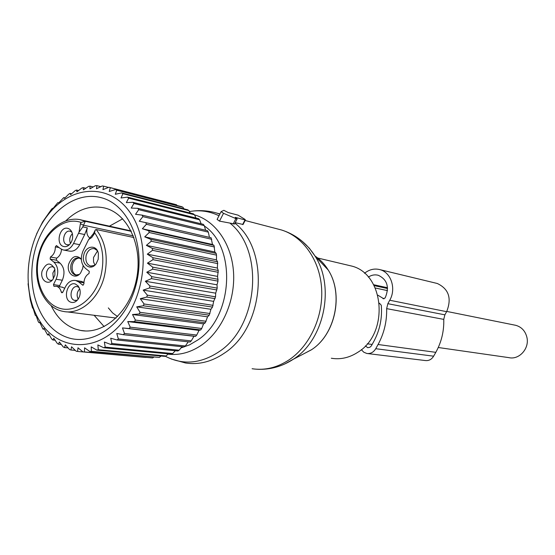 <?xml version="1.0" encoding="UTF-8"?>
<svg xmlns="http://www.w3.org/2000/svg" width="555" height="555" viewBox="0 0 555 555"><rect width="100%" height="100%" fill="white"/><g stroke="black" fill="none" stroke-linecap="round" stroke-linejoin="round"><path stroke-width="0.83" d="M514.561 325.077L515.824 325.327C521.624 327.034 525.314 331.03 526.903 337.322C529.657 348.457 519.175 360.133 508.838 357.628L438.263 347.506M348.027 265.2L350.961 265.894C384.511 273.164 389.679 333.347 357.795 352.3C349.324 357.767 340.499 359.744 331.314 358.246M234.557 223.956L219.509 221.126L223.519 213.307L235.896 218.621L237.138 218.948L235.202 217.345L245.005 219.912L245.421 219.947L244.831 219.28L238.102 215.174L228.258 212.565L223.859 210.324L221.098 211.635L223.519 213.307M217.102 219.447L221.056 211.719L217.102 219.44L219.509 221.126M235.216 222.673L243.076 224.484M94.954 230.616L93.594 233.398L94.066 234.168L95.314 229.895L96.168 229.499L133.942 237.54M93.517 233.551L88.633 239.552L83.049 250.902C80.184 258.082 80.974 263.902 85.428 268.356L89.286 271.395L89.022 273.511C85.616 275.599 83.916 279.04 83.93 283.834L82.827 285.187L78.72 281.982L83.916 282.8M61.966 292.811L62.798 292.228L65.434 286.845C68.071 281.982 71.491 279.873 75.709 280.511L78.72 281.982M61.883 292.804L61.272 292.076C60.488 288.884 58.872 286.963 56.423 286.304L53.953 286.325L53.474 284.618L56.09 279.262L62.327 280.233C65.115 273.185 64.366 267.482 60.072 263.125L56.388 260.184L56.645 258.137C59.524 256.389 61.154 253.462 61.543 249.355M60.072 263.125L53.842 262.05C58.143 266.428 58.892 272.165 56.09 279.262M53.842 262.05L50.151 259.095L50.415 257.034C53.682 254.953 55.327 251.575 55.334 246.885L56.423 245.546L60.377 248.591L63.076 249.937C67.322 250.659 70.804 248.515 73.537 243.492L79.039 232.177L80.399 223.748L81.044 222.43L85.366 221.313L131.306 231.359M83.805 254.918C85.768 245.379 96.979 244.325 98.388 253.67L98.207 259.254L96.216 263.639C90.902 271.638 81.037 264.603 83.805 254.918M75.452 284.049L78.227 286.019L79.906 289.564C80.628 293.082 80.017 296.308 78.088 299.249C76.014 301.989 73.648 302.995 70.991 302.26C62.451 299.894 67.093 280.92 75.452 284.049M54.903 275.127L52.822 279.512C47.938 286.214 39.689 279.616 42.111 271.055C46.308 262.432 50.56 261.78 54.876 269.099L54.903 275.127M63.575 246.496C55.16 244.429 59.753 225.594 67.994 228.417C70.201 229.146 71.671 230.942 72.4 233.815C73.107 237.575 72.344 240.946 70.103 243.943C68.119 246.247 65.941 247.093 63.575 246.496M94.627 265.38L90.618 266.067C86.733 264.513 85.248 260.975 86.15 255.453C87.759 250.451 90.514 248.182 94.406 248.661L97.326 250.617M94.919 265.117L93.552 261.925L93.524 257.478L97.507 250.964M63.874 250.083L69.278 251.089C73.51 251.81 76.985 249.681 79.705 244.693L84.665 234.543L87.302 227.834L86.851 230.075C86.594 233.62 87.558 236.263 89.73 237.991M62.327 280.233L59.718 285.561L59.683 286.796M64.755 288.239L62.014 287.143M83.937 282.294L80.995 281.343M81.321 259.039C76.16 254.461 71.956 256.139 68.695 264.083C66.017 273.49 75.411 280.497 80.655 272.873L82.716 268.419L83.104 265.623M79.386 258.054C76.028 258.276 73.697 260.538 72.407 264.839C71.519 270.042 72.865 273.497 76.43 275.197M79.219 274.42L75.431 275.072C71.595 273.566 70.124 270.077 71.019 264.596C72.566 259.733 75.223 257.513 78.983 257.936L81.335 259.261M87.302 227.834L82.813 226.877L79.039 232.177M52.246 280.171L50.103 280.33C47.092 279.165 45.933 276.397 46.641 272.04C47.834 268.245 49.881 266.497 52.774 266.795L54.3 267.545M69.417 244.7L67.03 244.776C60.779 243.256 64.103 229.298 70.249 231.268L71.866 232.15M77.332 300.2L74.46 300.373C68.272 298.694 71.276 284.972 77.45 286.692L79.212 287.587M53.363 278.756L52.864 273.046L54.91 269.237M70.464 243.472C69.097 239.809 69.736 236.548 72.372 233.69M78.158 299.152C76.417 295.385 76.93 291.937 79.698 288.829M151.251 241.238L216.519 255.127L216.478 259.886L146.388 245.359L151.251 241.238L150.884 239.378L216.159 253.392L214.834 251.998L213.98 245.338L148.678 230.748L149.205 232.517L144.737 236.86L150.884 239.378M146.388 245.359L152.313 248.404L152.514 250.333L147.29 254.169L152.937 257.707L152.972 259.678L147.415 263.167L152.757 267.17L152.611 269.154L146.763 272.241L151.758 276.647L151.446 278.624L145.341 281.274L149.961 286.033L149.482 287.969L143.169 290.126L147.387 295.184L146.749 297.064L140.283 298.694L144.071 303.987L143.294 305.777L136.717 306.859L140.068 312.326L139.145 313.998L132.513 314.519L135.427 320.082L134.379 321.623L127.747 321.56L130.217 327.166L129.058 328.553L122.475 327.915L124.5 333.479L123.252 334.693L116.765 333.486L118.375 338.952L117.043 339.979L110.709 338.21L111.902 343.517L110.514 344.35L104.375 342.04L105.186 347.118L103.757 347.749L97.853 344.933L98.311 349.733L96.861 350.149L91.221 346.861L91.36 351.329L89.903 351.537L84.575 347.812L84.422 351.905L82.979 351.891L77.991 347.784L77.582 351.454L76.174 351.232L71.546 346.785L70.929 350.004L69.569 349.574L65.323 344.842L64.54 347.576L63.242 346.951L59.385 341.991L58.483 344.218L57.262 343.406L53.807 338.266L52.822 339.979L51.698 338.987L48.653 333.728L47.633 334.915L43.97 328.435L42.957 329.094L39.814 322.455L38.843 322.587L38.059 321.151L36.228 315.864L35.347 315.476L33.238 308.747L32.488 307.852L30.296 299.797L28.055 283.765M216.478 259.886L217.588 261.814L152.313 248.404M123.252 334.693L190.06 342.04L191.26 340.909L193.979 336.268L195.624 336.337L196.734 335.053L199.016 330.405L200.723 329.906L201.722 328.477L203.56 323.898L205.274 322.83L207.556 316.829L209.221 315.191L210.935 309.281L212.509 307.095L213.661 301.358L215.534 296.842L215.694 293.165L217.213 288.114L217.005 284.812L217.997 281.135L217.574 276.404L218.247 270.479L152.937 257.707M188.228 341.838L185.37 345.987L118.375 338.952M117.043 339.979L184.094 346.944L185.37 345.987M181.957 346.722L179.147 350.219L111.902 343.517M110.514 344.35L177.815 350.989L179.147 350.219M175.304 350.739L172.681 353.556L105.186 347.118M103.757 347.749L171.301 354.139L172.681 353.556M168.325 353.854L166.042 355.963L98.311 349.733M96.861 350.149L164.641 356.352L166.042 355.963M161.096 356.026L159.327 357.434L91.36 351.329M89.903 351.537L159.327 357.434M153.666 357.24L152.618 357.94L84.422 351.905M82.979 351.891L152.618 357.94M146.048 357.475L77.582 351.454M205.627 230.263L204.254 225.607L203.331 224.331L137.772 208.319L138.722 209.679L135.531 214.292L142.073 215.118L142.892 216.637L139.263 221.23L145.729 222.631L146.402 224.282L142.351 228.778L148.678 230.748M209.457 237.367L208.319 232.136L207.514 230.713L142.073 215.118M213.98 245.338L212.489 244.484L211.087 237.741L145.729 222.631M216.519 255.127L216.159 253.392M218.247 270.479L217.393 268.058L217.588 261.814M129.946 212.322C150.752 241.265 146.555 295.094 120.962 324.03C95.668 353.403 57.533 350.469 39.544 320.741C21.18 291.403 25.412 242.722 48.562 214.126C71.422 185.134 109.515 182.935 129.946 212.322M217.789 263.611L152.514 250.333M218.281 272.318L152.972 259.678M217.574 276.404L147.415 263.167M218.122 279.29L152.757 267.17M217.997 281.135L152.611 269.154M217.005 284.812L146.763 272.241M217.213 288.114L151.758 276.647M216.922 289.953L151.446 278.624M215.694 293.165L145.341 281.274M215.534 296.842L149.961 286.033M215.083 298.646L149.482 287.969M213.661 301.358L143.169 290.126M213.106 305.354L147.387 295.184M212.509 307.095L146.749 297.064M210.935 309.281L140.283 298.694M209.963 313.533L144.071 303.987M209.221 315.191L143.294 305.777M207.556 316.829L136.717 306.859M206.148 321.276L140.068 312.326M205.274 322.83L139.145 313.998M203.56 323.898L132.513 314.519M201.722 328.477L135.427 320.082M200.723 329.906L134.379 321.623M199.016 330.405L127.747 321.56M196.734 335.053L130.217 327.166M195.624 336.337L129.058 328.553M193.979 336.268L122.475 327.915M191.26 340.909L124.5 333.479M75.293 350.392L70.929 350.004M68.05 347.895L64.54 347.576M61.314 344.488L58.483 344.218M55.098 340.201L52.822 339.979M49.437 335.095L47.633 334.915M44.365 329.24L42.957 329.094M177.212 205.523L175.338 204.448L108.94 187.278L110.32 187.68L109.231 191.482L115.433 189.588L116.758 190.199L115.28 194.278L121.642 192.883L122.898 193.695L121.011 197.996L127.49 197.136L128.656 198.142L126.339 202.61L132.888 202.298L133.956 203.491L131.202 208.063L137.772 208.319M183.989 208.853L182.921 207.244L181.631 206.661L115.433 189.588M190.254 213.037L188.873 210.567L187.659 209.797L121.642 192.883M195.984 218.032L194.465 214.764L193.327 213.814L127.49 197.136M201.125 223.79L199.613 219.794L198.579 218.677L132.888 202.298M204.254 225.607L138.722 209.679M208.319 232.136L142.892 216.637M211.746 239.288L146.402 224.282M212.489 244.484L142.351 228.778M214.494 246.982L149.205 232.517M214.834 251.998L144.737 236.86M217.393 268.058L147.29 254.169M36.616 233.905L42.617 221.945L51.171 209.721L52.274 208.423L53.259 208.174L57.81 202.644L58.712 202.915L63.735 197.615L64.526 198.399L68.66 194.215L69.992 193.397L70.624 194.687L75.126 190.677L76.507 190.053L76.944 191.829L81.8 188.055L83.208 187.618L83.41 189.872L88.592 186.376L90.021 186.147L89.952 188.839L95.439 185.675L96.868 185.654L96.487 188.755L102.245 185.974L103.66 186.161L102.939 189.637L108.94 187.278M66.732 337.239C93.441 347.243 126.887 322.628 136.294 283.841C146.118 245.178 128.704 204.406 101.003 197.635C73.427 190.282 43.033 216.283 34.459 252.407C25.516 288.42 39.87 327.804 66.732 337.239M39.918 322.705L38.843 322.587M58.761 202.866L57.81 202.644M64.997 197.913L63.735 197.615M71.616 193.792L69.992 193.397M78.56 190.559L76.507 190.053M85.768 188.263L83.208 187.618M93.198 186.952L90.021 186.147M100.802 186.667L96.868 185.654M108.558 187.43L103.66 186.161M176.677 204.837L110.32 187.68M182.921 207.244L116.758 190.199M188.873 210.567L122.898 193.695M194.465 214.764L128.656 198.142M199.613 219.794L133.956 203.491M51.116 305.555C56.797 317.37 64.893 325.209 75.411 329.087L80.447 330.419C103.625 335.047 129.815 311.993 136.398 279.692C143.28 247.468 128.698 214.591 105.804 208.285L105.145 208.104C91.013 204.823 77.866 209.103 65.712 220.946M364.503 273.275C369.318 269.446 374.472 268.238 379.981 269.654C391.115 272.408 396.437 288.836 389.742 300.241L446.643 311.674C451.93 298.354 448.808 288.954 437.291 283.487L436.05 283.182M361.354 349.657L363.719 352.168L366.758 353.459C370.511 353.944 373.501 352.356 375.742 348.707L378.066 344.509C384.095 333.409 386.96 321.449 386.655 308.635L387.841 303.689L389.742 300.241M386.655 308.635L443.764 319.382L444.867 314.838L446.643 311.674M443.764 319.382C444.111 331.168 441.454 342.151 435.814 352.335L433.635 356.185C431.533 359.536 428.71 360.986 425.165 360.528L367.688 353.577M377.865 295.191L383.963 298.868M368.34 277.091C371.531 274.996 374.854 274.392 378.316 275.294C387.126 279.484 389.499 286.831 385.42 297.32L385.017 298.049L382.992 298.666M379.363 303.19L381.271 305.229C382.36 318.112 379.863 330.204 373.779 341.491L371.288 345.98L369.824 347.326L367.701 347.659L365.37 345.918M379.391 303.412L379.807 303.495M204.365 225.989C236.812 247.579 233.1 316.947 197.844 339.972L189.609 344.842L180.992 347.923M194.521 214.882C215.493 220.772 231.747 244.061 233.537 272.311C235.355 300.539 222.305 330.329 202.166 344.669C191.156 352.349 179.764 355.519 167.992 354.166M315.025 256.042C320.249 259.539 324.647 264.194 328.206 270.001C343.788 294.06 335.275 334.609 311.528 349.712L302.579 354.423M189.428 211.552C199.689 209.769 209.54 211.171 218.982 215.763M230.013 223.193C264.624 250.527 258.408 326.396 219.072 351.697C200.73 363.802 182.775 365.301 165.217 356.199M284.777 363.976L293.706 358.995C324.099 339.695 335.144 287.108 315.171 256.271L309.371 248.245L302.544 241.557M193.071 211.039C201.153 210.116 209.124 210.81 216.963 213.141L219.829 214.119M234.959 223.172C270.389 250.43 264.374 327.512 224.393 353.119C211.823 361.721 198.863 365.017 185.523 362.998L171.211 358.981M277.535 228.944L281.413 229.957C303.079 236.541 319.77 260.101 321.602 288.212C323.461 316.301 310.058 345.626 289.287 359.709C277.306 367.632 264.915 370.643 252.102 368.735M242.604 224.56L245.005 219.912M233.114 224.026L235.896 218.621M94.066 234.168L91.693 237.526L88.633 239.552M94.718 232.836C102.578 244.484 104.715 258.533 101.128 274.982C95.46 298.528 75.383 313.894 58.983 308.074C42.485 302.6 33.418 278.201 39.01 255.73C44.24 232.642 64.213 216.394 81.044 222.43M96.168 229.499C105.651 241.8 108.419 257.222 104.465 275.779C99.074 298.978 79.851 315.198 63.256 311.39C43.72 308.087 31.864 280.559 38.42 255.508M83.215 285.159L82.549 285.055M62.764 292.291L61.272 292.076M59.718 285.561L53.474 284.618M50.151 259.095L56.388 260.184M56.645 258.137L50.415 257.034M59.108 247.592L55.334 246.885M79.705 244.693L73.537 243.492M84.665 234.543L78.519 233.28M82.813 226.877L83.472 225.191L80.399 223.748M80.093 219.704L85.366 221.313L83.472 225.191L133.311 235.875M387.841 303.689L444.867 314.838M378.066 344.509L435.814 352.335M375.742 348.707L433.635 356.185M373.661 284.722L387.515 287.74M374.146 285.617L387.556 288.531M375.298 288.003L387.48 290.612M367.278 343.795L372.148 344.447M446.782 311.424L515.824 325.327M317.751 258.026L350.961 265.894M245.137 220.495L281.413 229.957C295.531 234.404 306.783 243.18 315.171 256.271L328.206 270.001C343.878 294.157 335.4 334.526 311.528 349.712L311.452 349.768M311.237 349.907L293.338 359.245C282.266 366.418 270.382 369.769 257.686 369.283M216.963 213.141L219.933 213.911M243.034 224.553L245.421 219.947M234.481 224.102L237.138 218.948M90.618 266.067L91.228 266.171M75.431 275.072L76.028 275.176M81.897 281.489L75.709 280.511M62.659 287.24L56.423 286.304M131.077 230.901L82.154 220.182C64.255 214.813 43.824 231.726 38.434 255.46M66.78 311.834L116.085 318.057M50.103 280.33L50.567 280.407M67.183 244.817L67.606 244.894M74.87 300.484L75.39 300.553M80.447 330.419L85.442 330.967M104.139 326.624L94.121 315.282M109.446 226.162L122.676 218.823M117.563 316.593L112.63 312.937L108.329 307.907M379.981 269.654L437.291 283.487M367.701 347.659L368.076 347.707"/></g></svg>
